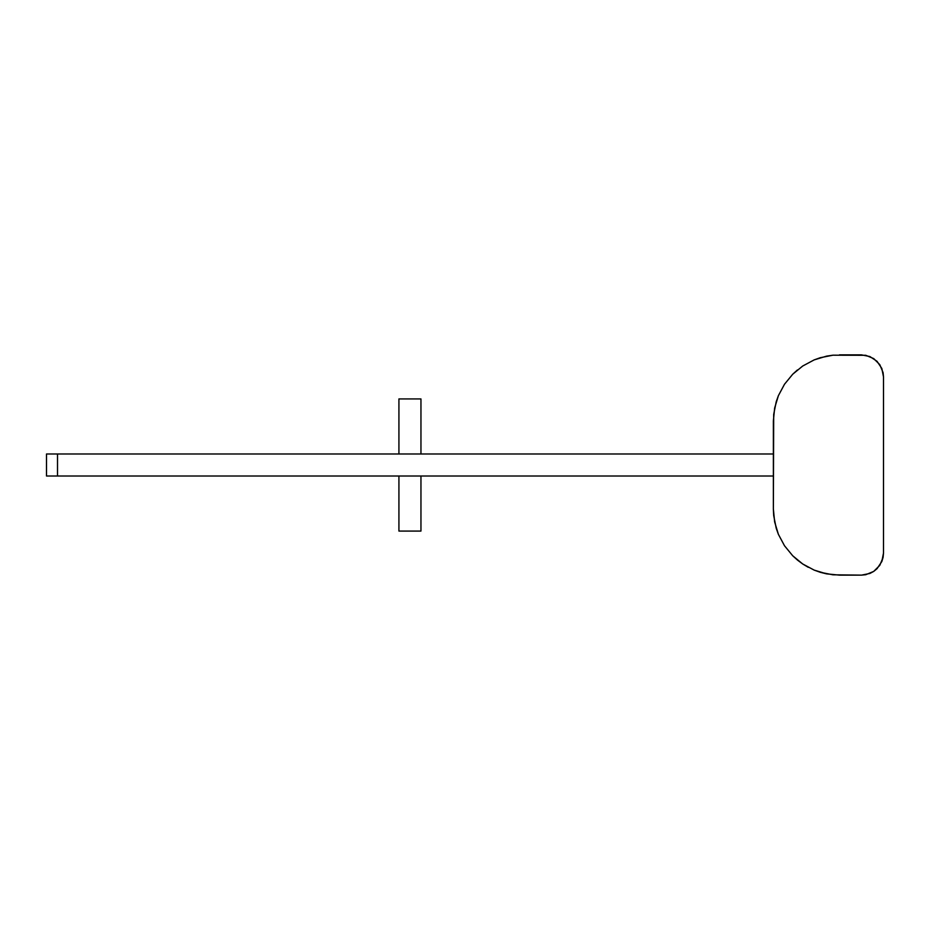 <?xml version="1.0" encoding="UTF-8"?>
<svg xmlns="http://www.w3.org/2000/svg" width="930" height="930" viewBox="0 0 930 930"><rect width="100%" height="100%" fill="white"/><g stroke="black" fill="none" stroke-linecap="round" stroke-linejoin="round"><path stroke-width="1.4" d="M420.953 453.991L420.953 398.924L398.924 398.924L398.924 453.991L398.924 398.924L420.953 398.924L420.953 453.991M398.924 476.009L398.924 531.077L420.953 531.077L420.953 476.009L420.953 531.077L398.924 531.077L398.924 476.009M57.509 453.991L46.5 453.991L46.5 476.009L773.365 476.009L57.509 476.009L57.509 453.991L409.932 453.991L46.5 453.991L46.5 476.009L57.509 476.009L57.509 453.991M776.201 401.795L778.398 395.657L774.644 408.061L773.365 420.953L773.365 453.991L409.932 453.991L773.365 453.991L773.365 509.047L773.69 414.466L776.213 401.76L778.398 395.657L784.502 384.241L792.72 374.22L802.741 366.002L814.157 359.898L820.26 357.713L832.966 355.19L865.772 355.295L873.712 358.585L879.792 364.653L883.082 372.593L883.5 376.894L883.5 553.106L883.082 557.407L879.792 565.347L873.712 571.415L865.772 574.705L861.471 575.135L832.966 574.81L820.26 572.287L814.157 570.102L802.741 563.999L797.533 560.127L792.72 555.78L784.502 545.759L778.398 534.343L776.213 528.24L773.69 515.534L773.365 509.047L773.69 515.534M839.453 354.865L861.471 354.865L869.899 356.55L877.048 361.317L881.826 368.466L883.5 376.894L883.5 553.106L881.826 561.534L883.082 557.372M797.429 369.954L792.72 374.22L784.502 384.241L792.72 374.22L802.741 366.002L814.157 359.898L826.561 356.144L832.966 355.19M802.73 563.999L792.72 555.78L784.502 545.759L778.398 534.343L784.502 545.759L792.72 555.78L797.533 560.127M802.741 563.999L814.157 570.102L802.741 563.999L808.298 567.323M820.341 572.31L826.561 573.856L814.157 570.102M861.471 575.135L869.899 573.45L861.471 575.135L839.453 575.135L826.561 573.856M881.826 561.534L877.048 568.683L873.712 571.415L879.792 565.347M784.502 384.23L778.398 395.657M778.398 534.343L774.644 521.939L773.365 509.047M873.712 571.415L869.899 573.45"/></g></svg>
